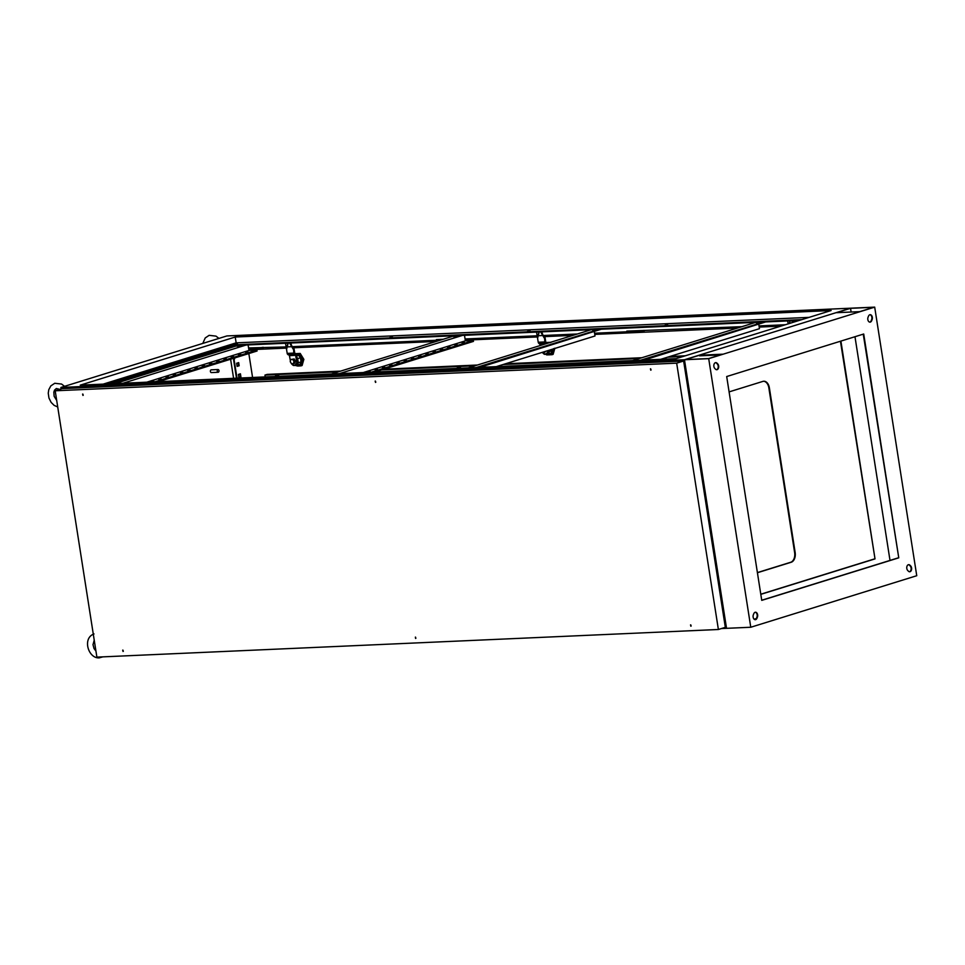 <?xml version="1.0" encoding="UTF-8"?>
<svg xmlns="http://www.w3.org/2000/svg" width="965" height="965" viewBox="0 0 965 965"><rect width="100%" height="100%" fill="white"/><g stroke="black" fill="none" stroke-linecap="round" stroke-linejoin="round"><path stroke-width="1.45" d="M229.851 346.435A2.014 1.315 87.5 0 0 229.875 346.7A2.014 1.315 87.5 0 0 230.321 347.798M232.36 347.171A2.014 1.315 87.5 0 0 232.42 345.904A2.014 1.315 87.5 0 0 232.372 345.651M229.296 348.124A2.738 1.785 -92.5 0 1 228.862 346.869A2.738 1.785 -92.5 0 1 228.838 346.737M759.781 322.406L756.451 323.13L759.781 322.406M592.715 330.525L596.044 329.801L592.715 330.525M456.831 335.868L453.49 336.592L456.831 335.868M240.43 345.494L237.088 346.218L240.43 345.494M635.042 330.862L633.933 331.104L635.042 330.862M254.181 347.798L253.071 348.039L254.181 347.798M667.647 324.747L665.054 325.302L667.647 324.747M530.026 330.862L527.433 331.429L530.026 330.862M392.393 336.978L389.8 337.545L392.393 336.978M237.45 343.866L234.857 344.433L237.45 343.866M217.27 371.175A1.375 0.893 87.5 0 0 219.007 370.644A1.375 0.893 87.5 0 0 217.27 371.175M218.078 369.535L211.154 369.848A1.375 0.893 87.5 0 0 211.275 372.587L218.199 372.273M226.884 335.941L850.454 308.209L684.475 359.74L708.708 358.666L750.77 627.25L916.75 575.719L874.688 307.135L850.454 308.209L684.475 359.74L726.536 628.324L684.475 359.74L60.904 387.46L226.884 335.941M765.727 321.912L644.138 360.066M339.378 373.624L462.537 335.386L763.761 321.996L640.603 360.222M763.761 321.996L799.285 320.416M122.989 383.238L246.147 345.012L462.537 335.386M109.31 383.853L232.469 345.615L246.147 345.012M591.34 329.656L468.182 367.894M496.227 366.652L595.007 335.977L594.344 331.779M363.202 372.562L465.371 340.85L464.503 335.301M146.813 382.176L248.97 350.464L248.102 344.915M230.599 359.221L233.59 378.328M248.572 347.931L286.509 346.93M286.979 346.905L291.925 346.688M292.093 346.676L436.506 340.259L436.397 339.584L443.164 339.282M465.082 338.98L537.529 335.76M538 335.748L542.945 335.518M543.114 335.518L577.384 333.987M594.573 333.227L626.936 331.791L626.828 331.116L741.844 326.677M759.033 325.917L785.329 324.747M106.657 383.961L232.36 344.939L801.831 319.62M103.195 384.118L236.148 342.852L809.068 317.376M721.434 628.553L750.77 627.25M61.133 388.931L60.904 387.46M237.004 378.171L234.133 359.812L234.917 357.882M236.642 363.25L238.681 362.623L239.163 365.759L237.137 366.386L236.642 363.25M238.403 374.444L240.43 373.817L240.924 376.953L238.886 377.58L238.403 374.444M238.874 377.448L240.394 376.965L239.935 373.974M236.485 378.196L233.614 359.836L234.338 358.063M237.113 366.254L238.645 365.783L238.174 362.78M232.36 344.939L232.469 345.615M763.532 381.259A8.227 5.356 -92.5 0 1 768.852 387.858L794.641 552.595A8.227 5.356 -92.5 0 1 790.697 562.269L757.404 572.595M831.106 310.537L676.127 358.642L80.264 385.144L235.231 337.026L831.106 310.537M729.106 391.887L762.893 381.392A8.227 5.356 -92.5 0 1 763.785 381.235A8.227 5.356 -92.5 0 1 769.37 387.834L795.16 552.571A8.227 5.356 -92.5 0 1 791.216 562.245L757.416 572.728M644.174 331.019L637.877 332.069L627.491 332.527L626.936 331.791M437.748 340.959L436.506 340.259M263.312 347.955L248.801 349.366M236.148 342.852L235.231 337.026M263.216 347.279L256.919 348.329L257.016 348.992M256.919 348.329L248.693 348.691M440.293 340.175L436.952 340.319L437.061 340.995M436.952 340.319L436.397 339.584M644.065 330.356L637.769 331.393L637.877 332.069M637.769 331.393L627.383 331.851L627.491 332.527M627.383 331.851L626.828 331.116M115.028 383.6L238.186 345.361M248.97 350.464L256.931 350.114L257.076 351.007L158.308 381.67M256.931 350.114L154.774 381.826M151.493 381.416L153.917 381.308L151.577 381.959M158.73 379.173L161.155 379.064L158.815 379.703M165.968 376.917L168.393 376.82L166.052 377.46M173.218 374.673L175.642 374.565L173.302 375.216M180.455 372.43L182.88 372.321L180.539 372.96M187.692 370.174L190.117 370.065L187.777 370.717M194.942 367.93L197.367 367.822L195.027 368.461M202.18 365.687L204.604 365.578L202.264 366.218M209.429 363.431L211.842 363.322L209.502 363.974M216.667 361.187L219.091 361.079L216.751 361.718M223.904 358.944L226.329 358.835L223.989 359.475M231.154 356.688L233.578 356.58L231.238 357.231M238.391 354.445L240.816 354.336L238.476 354.975M245.629 352.189L248.053 352.08L245.713 352.732M331.417 373.974L454.575 335.736M465.371 340.85L473.332 340.488L473.477 341.381L374.697 372.044M473.332 340.488L371.175 372.201M367.882 371.802L370.307 371.694L367.967 372.333M375.132 369.547L377.556 369.438L375.216 370.09M382.369 367.303L384.794 367.195L382.454 367.834M389.607 365.06L392.031 364.951L389.691 365.59M396.856 362.804L399.281 362.695L396.941 363.347M404.094 360.56L406.518 360.452L404.178 361.091M411.331 358.305L413.756 358.196L411.416 358.847M418.581 356.061L421.005 355.952L418.665 356.592M425.818 353.817L428.243 353.709L425.903 354.348M433.068 351.562L435.48 351.453L433.14 352.104M440.305 349.318L442.73 349.209L440.39 349.849M447.543 347.074L449.967 346.966L447.627 347.605M454.792 344.819L457.217 344.71L454.877 345.361M462.03 342.575L464.455 342.466L462.114 343.106M476.143 367.544L599.301 329.306M479.677 367.388L601.267 329.222M632.642 360.584L755.8 322.346M660.687 359.33L759.467 328.667L758.804 324.469M279.259 376.29A3.245 2.425 -107.2 0 0 276.69 375.264A3.245 2.425 -107.2 0 0 276.533 375.325M277.401 376.374L275.64 376.278L276.485 376.929M274.748 377.001L275.64 376.278M278.873 376.314A3.245 2.425 -107.2 0 0 276.376 375.361A3.245 2.425 -107.2 0 0 275.146 376.471M461.041 368.208A3.245 2.425 -107.2 0 0 458.471 367.183A3.245 2.425 -107.2 0 0 458.315 367.243M459.171 368.292L457.422 368.196L458.254 368.847M456.529 368.919L457.422 368.196M460.655 368.232A3.245 2.425 -107.2 0 0 458.146 367.291A3.245 2.425 -107.2 0 0 456.928 368.389M291.49 363.721L293.384 363.636L293.999 361.477L292.721 359.414L290.839 359.487L290.224 361.646L291.49 363.721A4.113 3.076 -107.2 0 0 294.192 365.144A4.113 3.076 -107.2 0 0 294.771 365.035A4.113 3.076 -107.2 0 0 296.677 360.97L297.546 360.705L296.52 354.625L289.379 355.349L290.405 360.982M295.194 364.867A4.113 3.076 -107.2 0 0 295.64 364.77A4.113 3.076 -107.2 0 0 297.546 360.705M285.543 343.25A1.375 1.242 -155.2 0 0 285.58 343.649L287.208 353.395A1.821 1.194 87.5 0 0 287.413 354.071L289.379 355.349M294.82 353.178L294.566 354.481L295.495 355.036L295.748 353.733L294.711 352.997L293.999 353.781A1.821 1.194 -92.5 0 1 293.794 353.106L293.444 346.616M295.495 355.036L295.748 353.733M296.677 360.97L295.869 356.954L296.738 356.688M290.911 362.768A4.113 3.076 -107.2 0 0 291.478 363.684M293.384 363.636L294.832 363.19L295.447 361.031L294.168 358.956L290.839 359.487M293.999 361.477L295.447 361.031M292.721 359.414L294.168 358.956M295.869 356.954L295.76 355.422L296.629 355.144M296.52 354.625A1.821 1.194 87.5 0 0 295.833 353.769M289.609 355.687L295.748 355.289M294.711 352.997L294.036 348.823M288.089 354.77L294.566 354.481L293.999 353.781M289.669 343.07L293.167 349.101L292.419 347.545L293.577 346.978M289.826 343.07L292.419 347.545L290.694 343.021M299.162 353.757L300.778 356.785A6.164 4.608 72.8 0 0 296.255 353.938A6.164 4.608 72.8 0 0 296.074 353.95L300.199 353.431L294.808 353.673M302.805 359.68L301.731 362.828A6.164 4.608 72.8 0 0 300.778 356.785L302.805 359.68L303.854 359.354L300.199 353.431M301.056 365.844L298.149 366.024A6.164 4.608 72.8 0 0 301.731 362.828L301.056 365.844L302.093 365.518L303.854 359.354M295.833 365.397A6.164 4.608 72.8 0 0 298.149 366.024L295.169 365.433M291.925 364.191A5.139 3.848 -107.2 0 0 293.541 365.506L296.75 365.361A5.139 3.848 -107.2 0 0 298.294 362.768L297.654 358.606A5.139 3.848 -107.2 0 0 296.894 357.46M296.677 355.759L298.089 355.325A5.139 3.848 72.8 0 1 300.429 357.75L301.08 361.899A5.139 3.848 72.8 0 1 299.536 364.493L296.75 365.361M297.654 358.606L300.429 357.75M296.641 355.385L298.089 355.325M298.294 362.768L301.08 361.899M542.366 352.322L542.511 352.563A4.113 3.076 -107.2 0 0 545.213 353.986A4.113 3.076 -107.2 0 0 545.792 353.878A4.113 3.076 -107.2 0 0 547.758 350.645M546.214 353.697A4.113 3.076 -107.2 0 0 546.66 353.612A4.113 3.076 -107.2 0 0 548.627 350.379M536.564 332.093A1.375 1.242 -155.2 0 0 536.6 332.479L538.229 342.237A1.821 1.194 87.5 0 0 538.434 342.913L540.834 345.337M546.588 343.552L545.732 341.839L545.02 342.623A1.821 1.194 -92.5 0 1 544.815 341.948L544.465 335.458M546.19 343.673L545.84 342.02M546.769 342.575L546.853 342.611A1.821 1.194 87.5 0 1 547.457 343.287M542.511 352.563L544.405 352.478L544.646 351.61M544.405 352.478L546.094 351.163M545.732 341.839L545.056 337.666M539.097 343.6L545.587 343.311L545.02 342.623M540.69 331.912L544.188 337.943L543.44 336.387L544.598 335.808M540.846 331.9L543.44 336.387L541.715 331.864M793.339 322.262L792.735 320.706M787.585 320.935A1.375 1.242 -155.2 0 0 787.621 321.321L788.333 323.818M547.095 342.78L550.183 342.599M551.22 342.273L545.828 342.515M553.826 348.522L552.077 354.686L553.114 354.36L554.875 348.196M552.077 354.686L546.673 354.915L546.19 354.276M552.957 349.041A6.164 4.608 72.8 0 1 552.752 351.658A6.164 4.608 72.8 0 1 549.169 354.867A6.164 4.608 72.8 0 1 546.841 354.239M547.095 342.792A6.164 4.608 72.8 0 1 547.276 342.78A6.164 4.608 72.8 0 1 548.554 342.937M542.945 353.033A5.139 3.848 -107.2 0 0 544.562 354.348L547.77 354.203A5.139 3.848 -107.2 0 0 549.314 351.598L549.109 350.235M547.77 354.203L550.557 353.335A5.139 3.848 72.8 0 0 552.101 350.741L549.314 351.598M551.884 349.366L552.101 350.741M248.837 353.564L252.577 377.484M685.319 355.796L669.891 356.483M641.834 357.726L505.419 363.793M477.373 365.035L383.901 369.197M340.609 371.115L267.257 374.384L264.941 375.096L265.23 376.917M683.003 356.507L667.563 357.195M639.518 358.449L503.103 364.517M475.057 365.759L381.573 369.909M338.293 371.839L264.941 375.096M82.93 395.409L82.616 394.082L82.93 395.409M375.494 382.405L375.18 381.079L375.494 382.405M650.748 370.162L650.446 368.835L650.748 370.162M690.844 626.213L690.542 624.886L690.844 626.213M415.589 638.456L415.384 637.105L415.589 638.456M123.025 651.459L122.712 650.133L123.025 651.459M123.315 651.303L122.953 650.133M415.879 638.299L415.517 637.129M691.145 626.056L690.771 624.886M651.049 370.017L650.675 368.835M375.783 382.249L375.421 381.079M83.219 395.264L82.857 394.082M96.886 657.129L718.382 629.494L676.67 363.154L55.186 390.789L96.886 657.129M55.186 390.789L62.134 388.63L683.63 360.994L725.33 627.334L718.382 629.494M683.63 360.994L676.67 363.154M906.811 568.481A3.197 2.087 87.5 0 0 907.751 570.508L908.463 571.22A3.197 2.087 87.5 0 0 909.693 571.763A3.197 2.087 87.5 0 0 911.575 569.447A3.197 2.087 87.5 0 0 910.646 565.9L909.923 565.188A3.197 2.087 87.5 0 0 908.692 564.658A3.197 2.087 87.5 0 0 906.811 568.481M867.837 319.596A3.197 2.087 87.5 0 0 870.008 322.153A3.197 2.087 87.5 0 0 871.636 320.73L872.083 319.656A3.197 2.087 87.5 0 0 872.083 316.339A3.197 2.087 87.5 0 0 870.153 314.699A3.197 2.087 87.5 0 0 868.524 316.122L868.078 317.195A3.197 2.087 87.5 0 0 867.837 319.596M869.755 322.141A3.197 2.087 87.5 0 0 871.154 320.754L871.6 319.68A3.197 2.087 87.5 0 0 869.911 314.723M753.134 617.118A3.197 2.087 87.5 0 0 755.305 619.687A3.197 2.087 87.5 0 0 756.946 618.263L757.38 617.19A3.197 2.087 87.5 0 0 757.38 613.873A3.197 2.087 87.5 0 0 755.462 612.22A3.197 2.087 87.5 0 0 753.822 613.644L753.375 614.717A3.197 2.087 87.5 0 0 753.134 617.118M755.064 619.675A3.197 2.087 87.5 0 0 756.451 618.288L756.898 617.214A3.197 2.087 87.5 0 0 755.221 612.256M713.883 366.447A3.197 2.087 87.5 0 0 714.824 368.473L715.535 369.197A3.197 2.087 87.5 0 0 716.766 369.728A3.197 2.087 87.5 0 0 718.648 367.412A3.197 2.087 87.5 0 0 717.707 363.877L716.995 363.154A3.197 2.087 87.5 0 0 715.765 362.623A3.197 2.087 87.5 0 0 713.883 366.447M850.539 308.317L873.795 307.28L859.719 311.659L836.462 312.684L850.539 308.317L851.118 312.033M890.007 560.424L854.978 336.725M760.806 594.344L875.014 558.892L840.443 341.236M875.014 558.892L840.901 341.091M898.765 557.83L863.711 334.011L726.693 376.543L761.747 600.363L898.765 557.83L863.253 334.155M760.782 594.223L874.519 558.904M761.723 600.242L898.282 557.854M754.148 619.216L756.343 618.541M708.636 358.558L685.367 359.595L699.444 355.229L722.713 354.191L708.636 358.558M708.708 358.666L874.688 307.135M909.452 571.75A3.197 2.087 87.5 0 0 911.117 569.29A3.197 2.087 87.5 0 0 910.152 565.924L909.44 565.213A3.197 2.087 87.5 0 0 908.451 564.682M716.525 369.716A3.197 2.087 87.5 0 0 718.189 367.255A3.197 2.087 87.5 0 0 717.224 363.889L716.513 363.178A3.197 2.087 87.5 0 0 715.523 362.659M699.444 355.229L699.541 355.844L720.336 354.927M288.161 343.142L286.581 349.39M293.794 353.106L287.208 353.395M290.863 343.407L291.732 342.985M287.92 343.154L286.762 347.798M539.182 331.984L537.601 338.232M544.815 341.948L538.229 342.237M545.237 343.974L540.4 344.191M546.673 343.528L546.853 342.611M543.91 344.384L540.629 344.529M541.884 332.25L542.752 331.815M538.94 331.984L537.782 336.64M790.202 320.814L789.539 323.444M792.699 322.455L791.71 320.754M792.832 322.419L791.867 320.742M792.904 321.092L793.773 320.657M789.961 320.826L789.286 323.516M202.807 343.407L205.219 337.955L209.14 335.338L215.979 336.122L218.934 338.401M209.586 341.308L212.155 340.512M222.613 349.427L225.496 349.294M57.719 406.977L54.1 405.348L51.109 402.357L48.95 398.014L48.25 393.177L48.793 389.667L50.831 385.891L54.752 383.274L61.591 384.058L64.546 386.338M56.694 400.415L54.149 396.301L53.835 392.176L54.535 390.101L56.368 388.509L59.746 389.365M102.821 656.863L99.25 657.865C88.346 658.745 82.037 638.179 94.003 633.945M95.945 651.098L94.015 648.516L93.002 644.704L94.232 640.145M294.771 365.035L295.64 364.77M545.792 353.878L546.66 353.612M572.981 335.362L544.851 336.616M537.746 336.93L465.263 340.15M436.216 341.441L293.83 347.774M286.726 348.088L248.861 349.764M780.926 326.11L759.214 327.075M737.441 328.052L594.754 334.397"/></g></svg>
